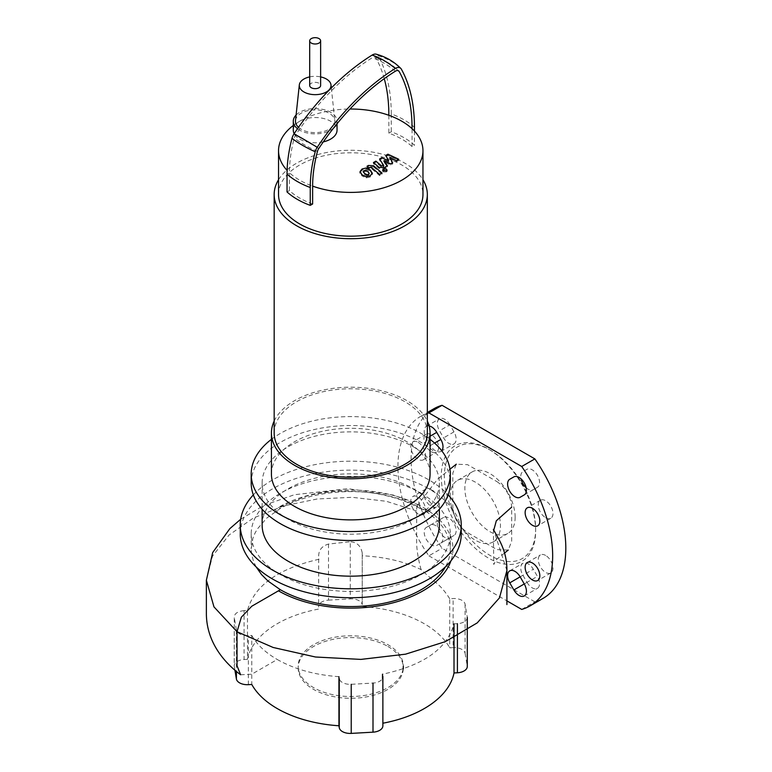 <?xml version="1.0" encoding="UTF-8"?>
<svg xmlns="http://www.w3.org/2000/svg" width="772" height="772" viewBox="0 0 772 772"><rect width="100%" height="100%" fill="white"/><g stroke="black" fill="none" stroke-linecap="round" stroke-linejoin="round"><path stroke-width="0.58" stroke-dasharray="3.86 2.9" d="M368.447 175.466L366.951 175.823L364.48 174.52L363.12 172.552L365.397 171.239L367.877 172.552L369.228 174.511L368.447 175.466L368.447 174.327M370.319 171.143L372.278 174.404L370.222 176.981L366.208 177.907L362.039 175.929L360.07 172.658L362.145 170.072L366.14 169.155L370.319 171.143L370.319 170.014M372.287 174.105L372.278 173.275M366.208 176.778L366.208 177.907M360.051 172.957L360.07 171.529M366.14 168.026L366.14 169.155M373.523 166.868L382.043 174.163L379.602 175.572L371.197 168.383L368.688 168.817L367.018 167.389L368.408 166.588L373.523 166.868L373.523 165.739M382.043 173.034L382.043 174.163M379.602 174.443L379.602 175.572M368.688 167.688L368.688 168.817M367.018 166.26L367.018 167.389M383.394 171.915L382.777 171.066L383.394 170.207L386.357 170.207L386.965 171.066L386.357 171.915L383.394 171.915M388.683 161.975L385.778 156.562L387.911 155.326L398.738 160.383L396.219 161.84L389.763 158.578L392.649 163.896L390.738 165.005L383.858 161.985L387.457 166.897L384.224 168.769L379.12 168.499L373.445 163.674L375.887 162.265L381.426 166.974L382.999 167.08L383.761 166.646L379.554 160.151L381.686 158.926L388.683 161.975L388.683 160.846M385.778 155.423L385.778 156.562M387.911 154.197L387.911 155.326M398.738 159.254L398.738 160.383M396.219 160.711L396.219 161.84M389.763 157.449L389.763 158.578M392.649 162.767L392.649 163.896M390.738 163.867L390.738 165.005M383.858 160.856L383.858 161.985M387.457 165.768L387.457 166.897M373.445 162.545L373.445 163.674M375.887 161.136L375.887 162.265M383.761 165.517L383.761 166.646M379.554 159.022L379.554 160.151M381.686 157.787L381.686 158.926M271.426 474.085A79.323 45.799 180 0 1 320.399 431.78A79.323 45.799 180 0 1 406.834 441.709A79.323 45.799 180 0 1 430.072 474.085M274.166 421.068A79.323 45.799 180 0 1 406.834 400.61A79.323 45.799 180 0 1 427.331 421.068M274.166 432.995A76.582 44.216 180 0 1 321.442 392.147A76.582 44.216 180 0 1 404.904 401.729A76.582 44.216 180 0 1 427.331 432.995M278.538 179.751A76.582 44.216 180 0 1 404.904 163.22A76.582 44.216 180 0 1 422.959 179.751M278.538 194.486A72.211 41.688 180 0 1 323.121 155.963A72.211 41.688 180 0 1 401.807 165.005A72.211 41.688 180 0 1 422.959 194.486M312.631 203.982A72.211 41.688 180 0 1 299.69 198.057A72.211 41.688 180 0 1 289.423 190.588L289.423 172.716A72.211 41.688 180 0 1 287.097 170.4M293.283 125.469A72.211 41.688 180 0 1 299.69 121.233A72.211 41.688 180 0 1 349.967 109.026M388.866 115.298L388.866 133.17A72.211 41.688 180 0 1 401.807 139.095A72.211 41.688 180 0 1 412.074 146.564L414.458 145.194A75.492 43.579 0 0 0 391.25 131.79L388.866 133.17M296.101 115.028A21.877 12.632 180 0 1 330.638 112.297A21.877 12.632 180 0 1 337.046 121.233A21.877 12.632 180 0 1 336.1 124.9M333.581 128.055A21.877 12.632 180 0 1 299.69 130.159A21.877 12.632 180 0 1 297.538 128.721M293.283 130.159A21.877 12.632 180 0 1 299.69 121.233A21.877 12.632 180 0 1 330.638 121.233A21.877 12.632 180 0 1 337.046 130.159M323.285 141.894A21.877 12.632 180 0 1 299.69 139.095A21.877 12.632 180 0 1 294.161 133.71M295.502 120.529A19.696 11.368 180 0 1 308.192 110.599A19.696 11.368 180 0 1 329.084 113.194A19.696 11.368 180 0 1 334.816 120.529A19.696 11.368 180 0 1 323.256 131.597A19.696 11.368 180 0 1 301.234 129.271A19.696 11.368 180 0 1 298.523 127.312M309.688 76.901A15.865 9.158 180 0 1 320.631 76.901M384.253 78.667A180.822 104.394 120 0 0 376.022 58.228A5.771 3.329 120 0 0 374.729 57.205A5.771 3.329 120 0 0 372.2 57.784A183.697 106.053 120 0 0 295.522 135.177A5.771 3.329 120 0 0 294.248 137.995A115.636 66.759 120 0 0 289.423 172.716A72.211 41.688 0 0 0 312.631 186.12M414.458 127.332A75.492 43.579 0 0 0 391.25 113.928A184.19 106.343 120 0 0 378.164 55.796A9.139 5.279 120 0 0 376.147 54.175M391.25 113.928L391.25 131.79M414.458 131.086L414.458 145.194M412.074 146.564L412.074 128.702M289.423 190.588L287.039 191.958M309.688 85.499A5.472 3.156 180 0 1 311.29 83.27A5.472 3.156 180 0 1 317.253 82.585A5.472 3.156 180 0 1 320.631 85.499M387.92 646.473A52.573 30.349 180 0 1 403.322 667.934L403.322 666.149A52.573 30.349 180 0 0 387.92 644.688A52.573 30.349 180 0 0 330.628 638.106A52.573 30.349 180 0 0 298.175 666.149L298.175 667.934A52.573 30.349 180 0 1 330.628 639.891A52.573 30.349 180 0 1 387.92 646.473M403.293 668.832A52.573 30.349 180 0 1 370.145 696.141A52.573 30.349 180 0 1 313.577 689.396A52.573 30.349 180 0 1 298.175 667.934M403.1 668.899A52.573 30.349 180 0 1 368.64 694.684A52.573 30.349 180 0 1 313.577 687.611A52.573 30.349 180 0 1 298.175 666.149M240.246 533.934A110.502 63.796 180 0 1 308.462 475.002A110.502 63.796 180 0 1 428.885 488.83A110.502 63.796 180 0 1 461.251 533.934M253.332 494.891A110.502 63.796 180 0 1 428.885 479.894A110.502 63.796 180 0 1 448.165 494.891M262.133 525.008A88.616 51.164 180 0 1 316.838 477.733A88.616 51.164 180 0 1 413.416 488.83A88.616 51.164 180 0 1 439.365 525.008M413.416 446.843A88.616 51.164 180 0 1 439.365 483.021A88.616 51.164 180 0 1 384.659 530.287A88.616 51.164 180 0 1 288.081 519.199A88.616 51.164 180 0 1 262.133 483.021A88.616 51.164 180 0 1 316.838 435.755A88.616 51.164 180 0 1 413.416 446.843M251.19 483.021A99.559 57.485 180 0 1 312.65 429.917A99.559 57.485 180 0 1 421.145 442.375A99.559 57.485 180 0 1 450.308 483.021M271.426 439.345A99.559 57.485 180 0 1 421.145 433.439A99.559 57.485 180 0 1 430.072 439.345M256.111 566.87L253.583 561.514L251.711 554.856L251.199 549.809L252.878 538.325L254.982 533.172L257.308 529.042L266.861 517.993L280.352 508.439A99.559 57.485 180 0 1 421.145 508.439A99.559 57.485 180 0 1 450.308 549.075A99.559 57.485 180 0 1 445.454 566.802M421.145 493.298A99.559 57.485 180 0 1 450.308 533.934A99.559 57.485 180 0 1 388.847 587.048A99.559 57.485 180 0 1 280.352 574.58A99.559 57.485 180 0 1 251.19 533.934A99.559 57.485 180 0 1 312.65 480.831A99.559 57.485 180 0 1 421.145 493.298M432.359 513.525C428.595 510.649 424.976 509.259 421.493 509.346C391.578 491.349 343 486.138 305.558 496.435L278.451 507.339A102.242 59.029 180 0 1 432.359 513.525A102.242 59.029 180 0 1 450.935 560.848M278.451 507.339L280.352 508.439M467.282 666.487A10.943 6.321 0 0 0 467.234 665.869L467.234 616.789L465.091 604.215A10.943 6.321 0 0 0 453.125 598.541L449.719 598.744L449.719 647.824L453.125 647.631L453.125 598.541M240.594 674.757L251.749 674.217L277.254 659.491C294.46 669.237 315.015 674.969 338.927 676.677L339.265 678.646A10.943 6.321 0 0 0 351.231 684.31L373.001 683.075A10.943 6.321 0 0 0 382.873 676.793A10.943 6.321 0 0 0 382.815 676.166L382.487 674.207C423.374 665.522 447.22 648.75 454.013 623.882L457.42 623.689A10.943 6.321 0 0 0 467.282 617.407A10.943 6.321 0 0 0 467.234 616.789M465.091 604.215L465.091 653.295A10.943 6.321 0 0 0 453.125 647.631M465.091 653.295L467.234 665.869M362.232 604.563L362.232 552.984L362.232 604.563A10.943 6.321 0 0 0 350.276 598.898L350.276 541.722L328.496 544.057C321.779 546.084 318.508 550.282 318.682 556.641L318.624 606.416A10.943 6.321 0 0 0 318.682 607.043M362.232 552.984C360.92 545.958 356.934 542.205 350.276 541.722M328.496 544.057L328.496 600.133A10.943 6.321 0 0 0 318.624 606.416M328.496 600.133L350.276 598.898M244.077 659.52L247.484 659.327L247.484 610.42L244.077 610.613L244.077 659.52A10.943 6.321 0 0 0 234.215 665.802A10.943 6.321 0 0 0 234.263 666.419L234.263 617.494L236.406 630C237.708 633.773 241.694 635.645 248.372 635.636L251.778 635.443L251.778 684.465M244.077 610.613C237.535 611.356 234.263 613.653 234.263 617.494L234.215 665.802M234.9 670.125L234.263 666.419M449.719 598.744C444.672 590.754 439.268 584.761 433.517 580.766L421.087 569.591C404.412 561.534 384.9 556.93 362.57 555.782M421.493 509.346L418.723 504.984L417.401 505.361L416.687 507.976L416.639 543.951C417.073 552.096 418.559 560.646 421.087 569.591M496.985 481.651C505.921 487.817 510.832 496.309 511.701 507.136L511.701 541.133L508.256 550.069L496.985 549.625L467.542 532.632C458.607 526.465 453.704 517.964 452.826 507.136L452.826 473.149L456.291 464.194L467.542 464.657L496.985 481.651M319.019 559.246C278.094 568.674 254.249 585.736 247.484 610.42M251.778 635.443C256.951 644.61 265.443 652.629 277.254 659.491M247.484 659.327A103.94 60.004 180 0 1 319.019 609.002M362.57 606.531A103.94 60.004 180 0 1 449.719 647.824M382.487 678.453L382.815 725.255L382.815 677.411M382.873 725.873A10.943 6.321 0 0 0 382.815 725.255M515.146 517.192A35.56 20.526 -120 0 0 499.619 481.41A35.56 20.526 -120 0 0 472.223 471.885A35.56 20.526 -120 0 0 464.86 488.155A35.56 20.526 -120 0 0 489.998 531.705A35.56 20.526 -120 0 0 507.783 533.471A35.56 20.526 -120 0 0 515.146 517.192M450.163 496.647A35.56 20.526 60 0 1 457.526 480.367A35.56 20.526 60 0 1 484.922 489.892A35.56 20.526 60 0 1 500.449 525.674A35.56 20.526 60 0 1 493.076 541.954A35.56 20.526 60 0 1 465.68 532.429A35.56 20.526 60 0 1 450.163 496.647M488.454 449.072L489.998 449.97A64.549 37.268 -120 0 0 444.354 476.324A64.549 37.268 -120 0 0 489.998 555.377A64.549 37.268 -120 0 0 535.643 529.023A64.549 37.268 -120 0 0 489.998 449.97L488.454 449.072A66.739 38.532 -120 0 0 441.266 476.324A66.739 38.532 -120 0 0 488.454 558.059A66.739 38.532 -120 0 0 535.643 530.808A66.739 38.532 -120 0 0 488.454 449.072M545.63 517.713A10.393 6.002 -120 0 0 550.832 518.234A10.393 6.002 -120 0 0 552.424 509.906A10.393 6.002 -120 0 0 545.63 500.748A10.393 6.002 -120 0 0 540.439 500.227A10.393 6.002 -120 0 0 538.846 508.555A10.393 6.002 -120 0 0 545.63 517.713M418.125 442.317A10.393 6.002 60 0 1 424.909 451.475A10.393 6.002 60 0 1 423.317 459.803A10.393 6.002 60 0 1 418.125 459.282A10.393 6.002 60 0 1 411.331 450.124A10.393 6.002 60 0 1 412.923 441.796A10.393 6.002 60 0 1 418.125 442.317M431.278 451.697A10.393 6.002 -120 0 0 436.469 452.209A10.393 6.002 -120 0 0 438.062 443.881A10.393 6.002 -120 0 0 431.278 434.723A10.393 6.002 -120 0 0 426.076 434.202A10.393 6.002 -120 0 0 424.484 442.53A10.393 6.002 -120 0 0 431.278 451.697M545.63 555.444A10.393 6.002 -120 0 0 540.439 554.923A10.393 6.002 -120 0 0 538.846 563.251A10.393 6.002 -120 0 0 545.63 572.409A10.393 6.002 -120 0 0 550.832 572.93A10.393 6.002 -120 0 0 552.424 564.602A10.393 6.002 -120 0 0 545.63 555.444M418.125 513.978A10.393 6.002 60 0 1 411.331 504.82A10.393 6.002 60 0 1 412.923 496.493A10.393 6.002 60 0 1 418.125 497.014A10.393 6.002 60 0 1 424.909 506.171A10.393 6.002 60 0 1 423.317 514.499A10.393 6.002 60 0 1 418.125 513.978M431.278 489.419A10.393 6.002 -120 0 0 426.076 488.898A10.393 6.002 -120 0 0 424.484 497.236A10.393 6.002 -120 0 0 431.278 506.393A10.393 6.002 -120 0 0 436.469 506.905A10.393 6.002 -120 0 0 438.062 498.577A10.393 6.002 -120 0 0 431.278 489.419M426.347 527.43L430.448 525.057A10.393 6.002 60 0 1 440.841 531.059A10.393 6.002 60 0 1 440.841 543.063L453.994 535.469A10.393 6.002 -120 0 0 453.994 523.464A10.393 6.002 -120 0 0 443.601 517.462L439.49 519.836A10.393 6.002 -120 0 0 439.49 531.831A10.393 6.002 -120 0 0 449.893 537.833L436.74 545.428A10.393 6.002 60 0 1 426.347 539.425A10.393 6.002 60 0 1 426.347 527.43L439.49 519.836M430.448 525.057L443.601 517.462L430.448 525.057M440.841 543.063L453.994 535.469L440.841 543.063M527.015 582.368A10.393 6.002 -120 0 0 537.409 588.37A10.393 6.002 -120 0 0 537.418 576.366L533.307 569.263A10.393 6.002 -120 0 0 522.914 563.261A10.393 6.002 -120 0 0 522.914 575.265L527.015 582.368L524.265 583.96L537.418 576.366M524.265 494.891L537.418 487.306A10.393 6.002 -120 0 0 537.418 475.301A10.393 6.002 -120 0 0 527.015 469.299L522.914 471.663A10.393 6.002 -120 0 0 521.032 478.852M526.147 487.711A10.393 6.002 -120 0 0 533.307 489.67L537.418 487.306M441.729 450.742A10.393 6.002 60 0 1 440.841 451.466A10.393 6.002 60 0 1 430.448 445.463L426.347 438.361A10.393 6.002 60 0 1 426.347 426.356A10.393 6.002 60 0 1 429.126 425.951M449.893 424.764A10.393 6.002 -120 0 0 439.49 418.771A10.393 6.002 -120 0 0 439.49 430.766L443.601 437.878A10.393 6.002 -120 0 0 453.994 443.871A10.393 6.002 -120 0 0 453.994 431.876L449.893 424.764L439.49 430.766M433.748 408.822A109.402 63.169 -120 0 0 442.038 548.236L534.871 601.832A109.402 63.169 -120 0 0 543.16 598.319M427.331 413.377A109.402 63.169 -120 0 0 420.595 416.407A109.402 63.169 -120 0 0 428.885 555.83L442.038 548.236M521.718 609.426L534.871 601.832M428.885 555.83L506.905 600.867M366.951 174.694L366.951 175.823M364.48 173.391L364.48 174.52M363.921 170.458L363.921 171.587M365.397 170.101L365.397 171.239M367.877 171.423L367.877 172.552M370.222 175.852L370.222 176.981M362.039 174.8L362.039 175.929M362.145 168.943L362.145 170.072M371.197 167.254L371.197 168.383M369.624 167.138L369.624 168.277M368.408 165.459L368.408 166.588M383.394 169.078L383.394 170.207M386.357 170.786L386.357 171.915M384.224 167.64L384.224 168.769M379.12 167.37L379.12 168.499M381.426 165.845L381.426 166.974M382.999 165.951L382.999 167.08M317.456 151.389A72.211 25.129 -165.2 0 1 294.248 137.995M318.73 148.581A72.211 6.282 -146.5 0 0 295.522 135.177M395.409 71.188A72.211 40.105 -121.8 0 0 372.2 57.784M378.164 55.796A75.492 58.247 151 0 1 401.372 69.191M398.381 70.773A72.211 55.709 -29 0 0 376.022 58.228M248.372 684.668L248.372 635.636M236.406 630L236.406 671.418M506.905 570.585L493.752 530.21M416.648 510.958L386.357 501.298L352.167 497.303L317.176 498.982L283.575 505.93L253.37 518.031L229.043 535.035L212.512 556.11L206.375 580.235M520.154 576.848L533.307 569.263M520.154 576.858L522.914 575.265M426.347 438.361L430.072 436.209M430.448 445.463L434.578 443.08M453.994 431.876L443.601 437.878M337.046 123.742L337.046 121.233M331.323 87.96L334.816 120.529M374.729 57.205C384.089 59.589 392.137 64.23 398.883 71.149M439.365 483.021L439.365 509.221M450.308 533.934L450.308 549.075M251.19 533.934L251.19 548.921M262.133 483.021L262.133 509.221M417.16 505.785L437.415 479.364L449.951 469.222M504.541 553.032L496.068 559.893L493.752 564.525L493.366 529.447M418.81 505.023L393.546 495.093L347.844 488.676L294.373 494.727L263.802 505.399L240.7 519.247M457.526 480.367L472.223 471.885M535.643 529.023L535.643 530.808M550.832 518.234L537.679 525.828M423.317 459.803L436.469 452.209M527.286 562.518L540.439 554.923M426.076 488.898L412.923 496.493M436.469 506.905L423.317 514.499M550.832 572.93L537.679 580.525M426.076 434.202L412.923 441.796M540.439 500.227L527.286 507.822M524.265 595.965L537.409 588.37M509.761 570.855L522.914 563.261M426.347 426.356L439.49 418.771M440.841 451.466L453.994 443.871M493.076 541.954L507.783 533.471M420.595 416.407L427.331 412.518"/><path stroke-width="1.16" d="M369.228 173.382L367.877 171.423L365.397 170.101L363.12 171.413L364.48 173.391L366.951 174.694L368.447 174.327L369.238 173.246M372.278 173.275L370.319 170.014L366.14 168.026L362.145 168.943L360.07 171.529L362.039 174.8L366.208 176.778L370.222 175.852L372.287 172.976L372.287 174.105M360.07 171.529L360.051 172.957M382.043 173.034L373.523 165.739L368.408 165.459L367.018 166.26L368.688 167.688L371.197 167.254L379.602 174.443L382.043 173.034M383.394 169.078L382.777 169.927L383.394 170.786L386.357 170.786L386.965 169.936L386.357 169.078L383.394 169.078M385.778 155.423L388.683 160.846L381.686 157.787L379.554 159.022L383.761 165.517L381.426 165.845L375.887 161.136L373.445 162.545L379.12 167.37L384.224 167.64L387.457 165.768L383.858 160.856L390.738 163.867L392.649 162.767L389.763 157.449L396.219 160.711L398.738 159.254L387.911 154.197L385.778 155.423M427.331 421.068A79.323 45.799 180 0 1 430.072 432.995L430.072 474.085A79.323 45.799 180 0 1 381.107 516.4A79.323 45.799 180 0 1 294.663 506.471A79.323 45.799 180 0 1 271.426 474.085L271.426 432.995A79.323 45.799 180 0 1 274.166 421.068M430.072 432.995A79.323 45.799 180 0 1 381.107 475.301A79.323 45.799 180 0 1 294.663 465.381A79.323 45.799 180 0 1 271.426 432.995M422.959 179.751A76.582 44.216 180 0 1 427.331 194.486L427.331 432.995A76.582 44.216 180 0 1 380.056 473.844A76.582 44.216 180 0 1 296.593 464.262A76.582 44.216 180 0 1 274.166 432.995L274.166 194.486A76.582 44.216 180 0 1 278.538 179.751M427.331 194.486A76.582 44.216 180 0 1 380.056 235.335A76.582 44.216 180 0 1 296.593 225.742A76.582 44.216 180 0 1 274.166 194.486M349.967 109.026A72.211 41.688 180 0 1 388.866 115.298A72.211 41.688 0 0 1 412.074 128.702A72.211 41.688 180 0 1 422.959 150.714L422.959 194.486A72.211 41.688 180 0 1 378.386 232.999A72.211 41.688 180 0 1 299.69 223.957A72.211 41.688 180 0 1 278.538 194.486L278.538 150.714A72.211 41.688 180 0 1 293.283 125.469M287.097 170.4A72.211 41.688 180 0 1 278.538 150.714M336.1 124.9A21.877 12.632 180 0 1 333.581 128.055M337.046 123.742L337.046 130.159A21.877 12.632 180 0 1 323.285 141.894M320.631 76.901A15.865 9.158 180 0 1 326.382 79.024A15.865 9.158 180 0 1 330.995 84.93A15.865 9.158 180 0 1 321.683 93.846A15.865 9.158 180 0 1 303.946 91.974A15.865 9.158 180 0 1 299.324 84.93A15.865 9.158 180 0 1 309.688 76.901M298.523 127.312A19.696 11.368 180 0 1 295.502 120.529L299.324 84.93M294.161 133.71A21.877 12.632 180 0 1 293.283 130.159L293.283 121.233A21.877 12.632 180 0 1 296.101 115.028M297.538 128.721A21.877 12.632 180 0 1 293.283 121.233M422.959 150.714A72.211 41.688 180 0 1 385.836 187.152A72.211 41.688 180 0 1 312.631 186.12L312.631 203.982L310.248 205.362A75.492 43.579 0 0 1 287.039 191.958L287.039 174.096A75.492 43.579 0 0 0 310.248 187.49L310.248 205.362M414.458 131.086L414.458 127.332A184.19 106.343 120 0 0 401.372 69.191A9.139 5.279 120 0 0 400.793 68.409A9.139 5.279 120 0 0 395.322 68.486A187.065 108.003 120 0 0 317.234 147.307A9.139 5.279 120 0 0 315.208 151.756A118.994 68.708 120 0 0 310.248 187.49M400.793 68.409C393.855 61.451 385.643 56.703 376.147 54.175A9.139 5.279 120 0 0 372.114 55.092A187.065 108.003 120 0 0 294.026 133.903A9.139 5.279 120 0 0 291.999 138.352A118.994 68.708 120 0 0 287.039 174.096M412.074 128.702A180.822 104.394 120 0 0 399.23 71.632A5.771 3.329 120 0 0 398.883 71.149A5.771 3.329 120 0 0 395.409 71.188A183.697 106.053 120 0 0 318.73 148.581A5.771 3.329 120 0 0 317.456 151.389A115.636 66.759 120 0 0 312.631 186.12M388.866 115.298A180.822 104.394 120 0 0 384.253 78.667M319.029 43.068A5.472 3.156 0 0 0 320.631 40.829A5.472 3.156 0 0 0 317.253 37.915A5.472 3.156 0 0 0 311.29 38.6A5.472 3.156 0 0 0 309.688 40.829A5.472 3.156 0 0 0 313.065 43.753A5.472 3.156 0 0 0 319.029 43.068M320.631 40.829L320.631 85.499A5.472 3.156 180 0 1 319.029 87.728A5.472 3.156 180 0 1 313.065 88.413A5.472 3.156 180 0 1 309.688 85.499L309.688 40.829M403.322 667.934A52.573 30.349 180 0 1 403.293 668.832M403.322 666.149A52.573 30.349 180 0 1 403.1 668.899M448.165 494.891A110.502 63.796 180 0 1 461.251 525.008L461.251 533.934A110.502 63.796 180 0 1 393.035 592.877A110.502 63.796 180 0 1 272.613 579.048A110.502 63.796 180 0 1 240.246 533.934L240.246 525.008A110.502 63.796 180 0 1 253.332 494.891M461.251 525.008A110.502 63.796 180 0 1 393.035 583.95A110.502 63.796 180 0 1 272.613 570.112A110.502 63.796 180 0 1 240.246 525.008M439.365 509.221L439.365 525.008A88.616 51.164 180 0 1 384.659 572.274A88.616 51.164 180 0 1 288.081 561.186A88.616 51.164 180 0 1 262.133 525.008L262.133 509.221M430.072 439.345A99.559 57.485 180 0 1 450.308 474.085L450.308 483.021A99.559 57.485 180 0 1 388.847 536.125A99.559 57.485 180 0 1 280.352 523.667A99.559 57.485 180 0 1 251.19 483.021L251.19 474.085A99.559 57.485 180 0 1 271.426 439.345M450.308 474.085A99.559 57.485 180 0 1 388.847 527.189A99.559 57.485 180 0 1 280.352 514.731A99.559 57.485 180 0 1 251.19 474.085M445.454 566.802A99.559 57.485 180 0 1 280.352 589.721L267.971 581.007L261.583 574.629L256.111 566.87M280.352 589.721L251.749 606.242L241.337 617.224L237.023 631.728L237.023 665.725L240.594 674.757C223.031 661.72 206.771 641.223 206.375 614.329L206.375 580.235L213.979 606.888L237.023 631.728L273.153 647.476L315.468 657.001L360.862 659.404L405.551 654.173L445.396 641.628L477.212 622.898L499.465 597.866L506.905 570.585C507.098 558.957 503.875 547.541 497.226 536.347L493.366 529.447M450.935 560.848A102.242 59.029 180 0 1 380.21 605.605A102.242 59.029 180 0 1 278.451 590.821M457.42 623.689L457.42 672.779A10.943 6.321 0 0 0 467.282 666.487L467.282 617.407M457.42 672.779L454.013 672.972L454.013 623.882M236.406 671.418L236.406 678.993A10.943 6.321 0 0 0 248.372 684.668L251.778 684.465A103.94 60.004 180 0 0 338.927 725.767L338.927 676.677M236.406 678.993L234.9 670.125M382.487 674.207L382.487 678.453M454.013 672.972A103.94 60.004 180 0 1 382.873 723.219M339.265 678.646L339.265 727.735A10.943 6.321 0 0 0 351.231 733.4L351.231 684.31M339.265 727.735L338.927 725.767M373.001 683.075L373.001 732.165A10.943 6.321 0 0 0 382.873 725.873L382.873 676.793M373.001 732.165L351.231 733.4M532.477 508.333A10.393 6.002 60 0 1 539.271 517.501A10.393 6.002 60 0 1 537.679 525.828A10.393 6.002 60 0 1 532.477 525.307A10.393 6.002 60 0 1 525.693 516.15A10.393 6.002 60 0 1 527.286 507.822A10.393 6.002 60 0 1 532.477 508.333M532.477 580.004A10.393 6.002 60 0 1 525.693 570.846A10.393 6.002 60 0 1 527.286 562.518A10.393 6.002 60 0 1 532.477 563.029A10.393 6.002 60 0 1 539.271 572.197A10.393 6.002 60 0 1 537.679 580.525A10.393 6.002 60 0 1 532.477 580.004M524.265 583.96A10.393 6.002 60 0 1 524.265 595.965A10.393 6.002 60 0 1 513.872 589.962L509.761 582.85A10.393 6.002 60 0 1 509.761 570.855A10.393 6.002 60 0 1 520.154 576.848L524.265 583.96L513.872 589.962M513.872 476.893L513.872 476.893A10.393 6.002 60 0 1 524.265 482.896A10.393 6.002 60 0 1 524.265 494.891L520.154 497.264A10.393 6.002 60 0 1 509.761 491.262A10.393 6.002 60 0 1 509.761 479.258L513.882 476.884M521.032 478.852A10.393 6.002 -120 0 0 526.147 487.711M429.126 425.951A10.393 6.002 60 0 1 436.74 432.359L440.841 439.471A10.393 6.002 60 0 1 441.729 450.742M506.905 600.867L521.718 609.426A109.402 63.169 -120 0 0 530.007 605.914A109.402 63.169 -120 0 0 521.718 466.491L428.885 412.895L442.038 405.3A109.402 63.169 -120 0 0 433.748 408.822L427.331 412.518M428.885 412.895A109.402 63.169 -120 0 0 427.331 413.377M530.007 605.914L543.16 598.319A109.402 63.169 -120 0 0 534.871 458.906L442.038 405.3M521.718 466.491L534.871 458.906M291.999 138.352A75.492 26.267 14.8 0 0 315.208 151.756M294.026 133.903A75.492 6.572 33.5 0 1 317.234 147.307M372.114 55.092A75.492 41.929 58.2 0 1 395.322 68.486M399.23 71.632A72.211 55.709 -29 0 0 398.381 70.773M493.752 530.21L496.319 520.791L511.701 507.136M382.815 677.411L382.815 676.166M509.761 582.85L520.154 576.858M430.072 436.209L436.74 432.359M434.578 443.08L440.841 439.471M382.777 171.066L382.777 169.927M386.965 171.066L386.965 169.936M330.995 84.93L331.323 87.96M449.951 469.222L456.291 464.194M508.256 550.069L504.541 553.032M506.905 570.585L506.905 604.572M240.7 519.247L229.853 528.627L212.686 552.549L206.375 580.235"/></g></svg>
